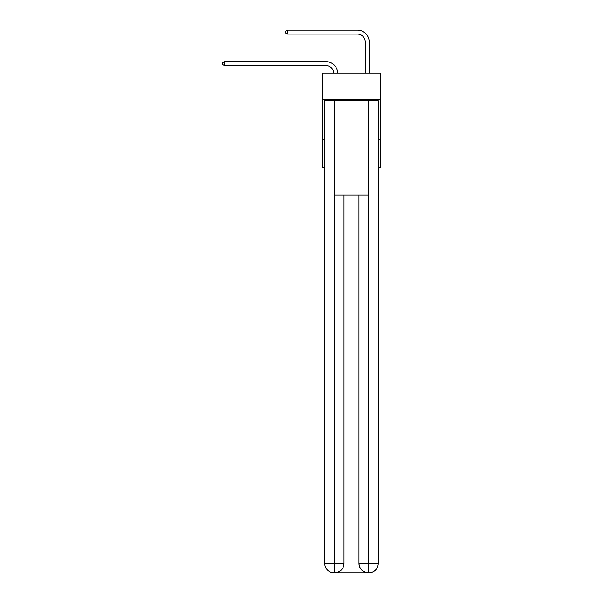 <?xml version="1.0" encoding="UTF-8"?>
<svg xmlns="http://www.w3.org/2000/svg" width="603" height="603" viewBox="0 0 603 603"><rect width="100%" height="100%" fill="white"/><g stroke="black" fill="none" stroke-linecap="round" stroke-linejoin="round"><path stroke-width="0.9" d="M380.599 99.834L380.599 73.076L322.356 73.076L322.356 99.834L380.599 99.834L380.599 167.521L378.239 167.521M324.716 139.187L322.356 139.187L322.356 99.834M380.599 139.187L378.239 139.187M322.356 139.187L322.356 167.521L324.716 167.521M325.899 65.569A7.869 7.869 0 0 1 333.761 73.076A7.869 7.869 0 0 0 325.899 65.569A7.869 7.869 0 0 1 333.761 73.076A7.869 7.869 0 0 0 325.899 65.569A7.869 7.869 0 0 1 333.761 73.076A7.869 7.869 0 0 0 325.899 65.569A7.869 7.869 0 0 1 333.761 73.076A7.869 7.869 0 0 0 325.899 65.569A7.869 7.869 0 0 1 333.761 73.076A7.869 7.869 0 0 0 325.899 65.569A7.869 7.869 0 0 1 333.761 73.076A7.869 7.869 0 0 0 325.899 65.569A7.869 7.869 0 0 1 333.761 73.076A7.869 7.869 0 0 0 325.899 65.569A7.869 7.869 0 0 1 333.761 73.076A7.869 7.869 0 0 0 325.899 65.569A7.869 7.869 0 0 1 333.761 73.076A7.869 7.869 0 0 0 325.899 65.569A7.869 7.869 0 0 1 333.761 73.076A7.869 7.869 0 0 0 325.899 65.569A7.869 7.869 0 0 1 333.761 73.076A7.869 7.869 0 0 0 325.899 65.569A7.869 7.869 0 0 1 333.761 73.076A7.869 7.869 0 0 0 325.899 65.569A7.869 7.869 0 0 1 333.761 73.076A7.869 7.869 0 0 0 325.899 65.569L224.452 65.569L222.401 64.385L222.401 62.81L224.452 61.634L325.899 61.634A11.804 11.804 0 0 1 337.695 73.076M365.252 73.076L365.252 41.954A7.869 7.869 0 0 0 357.383 34.085L287.412 34.085L285.362 32.901L285.362 31.333L287.412 30.15L357.383 30.15A11.804 11.804 1.2 0 1 369.187 41.954L369.187 73.076M334.16 572.85A9.444 9.444 0 0 1 324.716 563.406L344.004 563.406L344.004 195.071L344.004 563.406A9.444 9.444 0 0 1 334.559 572.85L334.16 572.85A9.444 9.444 0 0 1 324.716 563.406L324.716 100.626L334.401 100.626L334.401 195.071L368.554 195.071L368.554 100.626L334.401 100.626M368.554 100.626L378.239 100.626L378.239 563.406A9.444 9.444 0 0 1 368.795 572.85L368.395 572.85A9.444 9.444 0 0 1 358.951 563.406L358.951 195.071L358.951 563.406C359.433 568.976 362.584 572.119 368.395 572.85L334.559 572.85C340.394 572.239 343.544 569.089 344.004 563.406M358.951 563.406L368.554 563.406L368.629 572.85M334.401 195.071L334.401 572.85M224.452 65.569L224.452 61.634L325.899 61.634M365.252 41.954A7.869 7.869 -178.8 0 0 357.383 34.085A7.869 7.869 -178.8 0 1 365.252 41.954A7.869 7.869 -178.8 0 0 357.383 34.085A7.869 7.869 -178.8 0 1 365.252 41.954A7.869 7.869 -178.8 0 0 357.383 34.085A7.869 7.869 -178.8 0 1 365.252 41.954A7.869 7.869 -178.8 0 0 357.383 34.085A7.869 7.869 -178.8 0 1 365.252 41.954A7.869 7.869 -178.8 0 0 357.383 34.085A7.869 7.869 -178.8 0 1 365.252 41.954A7.869 7.869 -178.8 0 0 357.383 34.085A7.869 7.869 -178.8 0 1 365.252 41.954A7.869 7.869 -178.8 0 0 357.383 34.085A7.869 7.869 -178.8 0 1 365.252 41.954A7.869 7.869 -178.8 0 0 357.383 34.085A7.869 7.869 -178.8 0 1 365.252 41.954A7.869 7.869 -178.8 0 0 357.383 34.085A7.869 7.869 -178.8 0 1 365.252 41.954A7.869 7.869 -178.8 0 0 357.383 34.085A7.869 7.869 -178.8 0 1 365.252 41.954A7.869 7.869 -178.8 0 0 357.383 34.085A7.869 7.869 -178.8 0 1 365.252 41.954A7.869 7.869 -178.8 0 0 357.383 34.085A7.869 7.869 -178.8 0 1 365.252 41.954A7.869 7.869 -178.8 0 0 357.383 34.085M287.412 30.15L287.412 34.085M368.554 195.071L368.554 563.406L378.239 563.406"/></g></svg>
